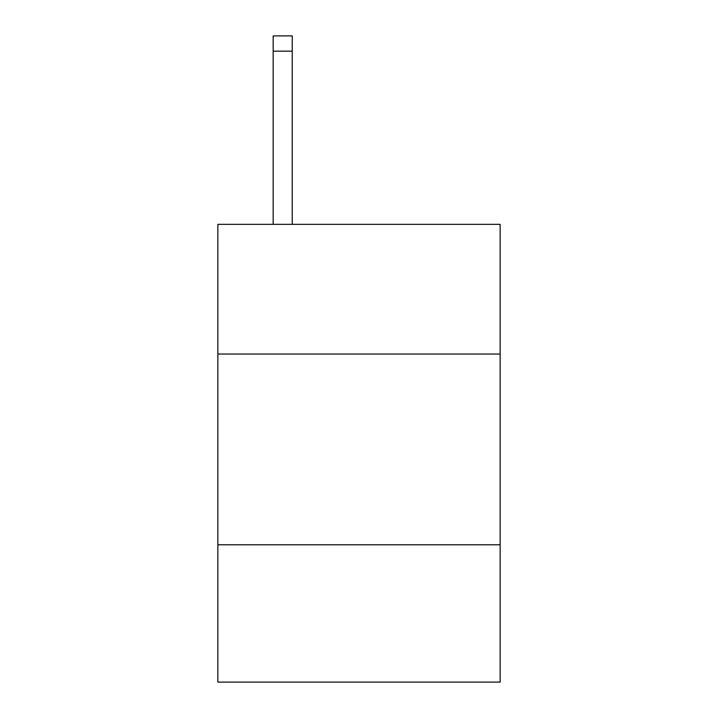 <?xml version="1.0" encoding="UTF-8"?>
<svg xmlns="http://www.w3.org/2000/svg" width="718" height="718" viewBox="0 0 718 718"><rect width="100%" height="100%" fill="white"/><g stroke="black" fill="none" stroke-linecap="round" stroke-linejoin="round"><path stroke-width="1.08" d="M500.141 354.037L500.141 224.339L217.859 224.339L217.859 354.037L500.141 354.037L500.141 682.1L217.859 682.1L217.859 354.037M500.141 544.774L217.859 544.774M292.244 224.339L292.244 51.157L273.172 51.157L273.172 35.9L292.244 35.9L292.244 51.157M273.172 224.339L273.172 51.157"/></g></svg>
